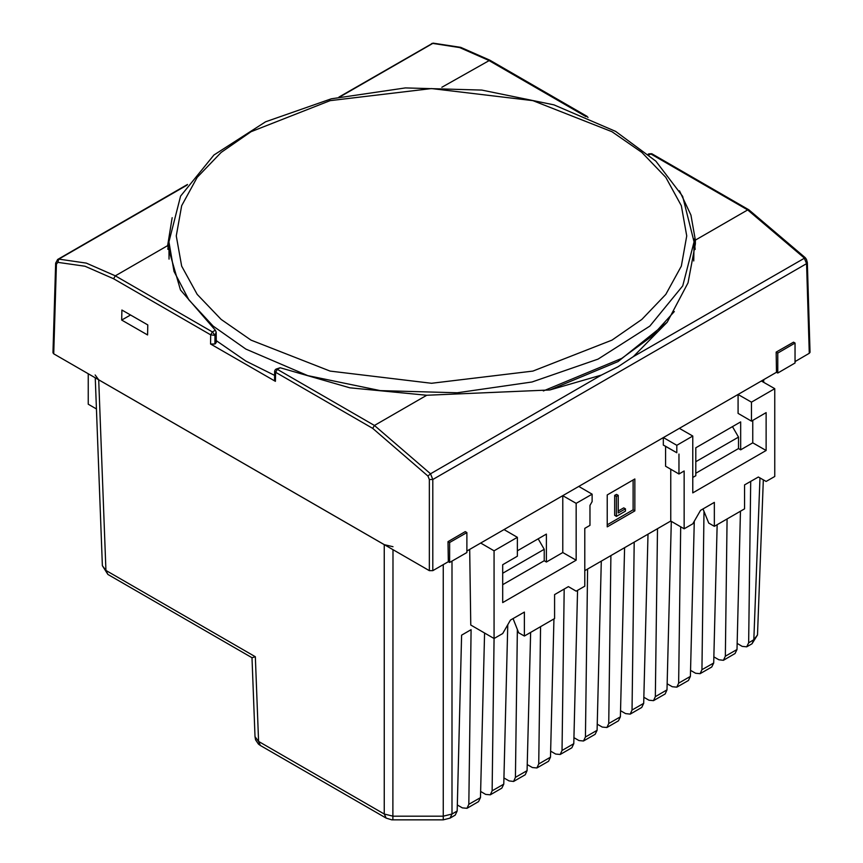 <?xml version="1.0" encoding="UTF-8"?>
<svg xmlns="http://www.w3.org/2000/svg" width="863" height="863" viewBox="0 0 863 863"><rect width="100%" height="100%" fill="white"/><g stroke="black" fill="none" stroke-linecap="round" stroke-linejoin="round"><path stroke-width="1.29" d="M95.157 374.995L98.727 379.828L384.305 544.704L392.945 546.764M737.131 643.41L742.191 646.333L746.754 646.797L748.62 642.784L753.874 639.753L757.444 634.985L763.302 479.817L757.444 634.985L751.975 643.776L753.874 639.753L759.99 477.908M713.809 656.872L718.868 659.796L723.442 660.26L725.298 656.247L736.98 649.505L740.454 511.241M690.497 670.335L695.556 673.259L700.12 673.723L701.986 669.71L713.658 662.967L717.131 524.704M667.185 683.798L672.234 686.721L676.808 687.175L678.674 683.162L690.346 676.43L694.24 521.22M643.863 697.261L648.922 700.184L653.485 700.637L655.351 696.624L667.023 689.882L671.263 521.414M620.551 710.724L625.599 713.636L630.173 714.1L632.04 710.087L643.712 703.345L647.962 534.229M597.228 724.186L602.288 727.099L606.851 727.563L608.717 723.55L620.389 716.808L624.639 547.692M573.917 737.649L578.976 740.562L583.539 741.026L585.405 737.013L597.077 730.271L601.328 561.155M550.594 751.101L555.653 754.025L560.216 754.489L562.083 750.476L573.766 743.733L577.617 590.303M527.282 764.564L532.342 767.487L536.905 767.951L538.771 763.938L550.443 757.196L553.917 618.933M503.96 778.027L509.019 780.95L513.593 781.414L515.448 777.401L527.131 770.659L530.605 632.396M480.648 791.49L485.707 794.413L490.27 794.877L492.137 790.864L503.809 784.122L507.811 624.736M457.325 804.952L462.385 807.876L466.959 808.34L468.814 804.327L480.497 797.585L484.628 633.032M750.724 481.381L748.62 642.784M251.985 657.703L254.973 736.7L258.544 741.468L384.305 814.079L392.945 816.204L443.302 816.204L451.942 814.068L457.174 811.047L461.597 635.19L471.101 629.71L468.814 804.327M469.688 549.397L470.82 625.06L494.111 638.512L494.111 550.756L517.422 537.293L517.422 556.247L502.741 564.715L502.741 602.611L576.15 560.227L576.15 503.388L592.126 494.165L592.126 501.651L589.968 505.384L589.968 525.33L584.79 528.318L584.79 586.16L576.15 591.144L568.383 586.657L554.564 594.639L554.564 618.566L524.337 636.02L524.337 612.083L510.518 620.066L502.741 633.528L494.121 638.501L492.137 790.864M517.379 629.429L515.448 777.401M540.562 626.646L538.771 763.938M564.186 589.073L562.083 750.476M587.595 569.084L585.405 737.013M610.907 555.621L608.717 723.55M634.229 542.158L632.04 710.087M657.541 528.695L655.351 696.624M680.702 526.861L678.674 683.162M704.046 511.425L701.986 669.71M727.088 518.954L725.298 656.247M597.077 730.271L595.146 734.327L583.539 741.026M573.766 743.733L571.835 747.779L560.216 754.489M713.658 662.967L711.738 667.013L700.12 673.723M690.346 676.43L688.415 680.476L676.808 687.175M736.98 649.505L735.049 653.55L723.442 660.26M620.389 716.808L618.469 720.864L606.851 727.563M457.174 811.047L455.254 815.093L450.044 818.102L451.942 814.068L451.942 561.144M480.497 797.585L478.566 801.63L466.959 808.34M503.809 784.122L501.888 788.167L490.27 794.877M527.131 770.659L525.2 774.704L513.593 781.414M550.443 757.196L548.523 761.242L536.905 767.951M667.023 689.882L665.103 693.938L653.485 700.637M643.712 703.345L641.781 707.401L630.173 714.1M255.34 656.711L252.05 657.746L107.832 574.478L105.933 570.454L255.34 656.711L258.544 741.468L260.432 745.503L258.501 744.089L255.567 739.753L254.973 736.7M107.832 574.478L102.363 565.686L95.264 377.821L102.363 565.686L105.933 570.454L98.727 379.828M384.305 544.704L384.305 814.079L386.203 818.102L391.824 819.807L443.302 819.839L450.044 818.102M732.46 426.613L738.501 437.077L695.751 461.759M695.751 473.226L738.501 448.544L738.501 437.077M538.156 538.792L544.197 549.267L502.741 573.194M502.741 584.661L544.197 560.734L544.197 549.267M57.487 259.558L58.781 259.137L86.311 263.129L115.329 275.847L212.417 331.899L215.275 330.249L180.518 290L167.627 245.653L172.115 217.67M167.821 249.31L168.975 238.932M215.275 330.249L216.128 332.19L215.006 335.373L214.941 343.981L210.626 343.981L210.691 334.855L113.603 278.803L84.984 266.268L57.843 262.33L56.397 264.143L53.679 353.819L429.343 570.702L429.343 479.461L427.972 476.02L372.676 428.372L275.588 372.32L275.383 381.37L210.626 343.981M679.515 190.799L690.983 215.07L695.373 240.108L747.671 209.914L650.583 153.862L648.922 153.787L651.802 153.743L648.933 154.822M277.325 369.364L275.577 372.309L274.693 371.198L275.06 369.968L275.912 369.137L277.325 369.364L374.402 425.416L426.7 395.222L549.882 389.957L601.392 375.06L618.037 366.743L633.302 356.635L667.239 322.201L687.984 282.848L695.405 243.873L695.373 240.108M694.025 238.932L695.19 249.45M372.676 428.372L374.402 425.416L430.486 473.733L432.795 479.461L432.795 570.702L448.339 561.727L449.634 562.471L449.634 542.536L466.905 532.557L466.905 552.503L449.634 562.471M466.905 532.557L465.308 531.64L448.037 541.608L448.339 561.727M466.905 551.004L776.495 372.266L777.8 373.01L777.8 353.064L795.071 343.096L795.071 363.043L777.8 373.01M795.071 343.096L793.475 342.18L776.204 352.147L776.495 372.266M795.071 361.543L809.321 353.323L806.603 263.647L804.219 257.961L747.671 209.914L748.89 209.795L651.792 153.733L650.583 153.862M585.955 116.57L488.598 60.345L459.688 47.562L432.514 43.366L338.954 97.034M584.79 570.702L670.713 521.09L684.1 528.825L692.73 523.83L700.508 510.378L714.327 502.395L714.327 526.333L744.553 508.879L744.553 484.941L758.361 476.969L766.139 481.457L774.769 476.473L774.769 388.717L761.393 380.993M684.1 528.825L684.1 470.982L678.911 473.981L665.535 466.247L665.535 446.3L663.367 445.06L676.754 452.784L676.754 445.308L692.73 436.085L692.73 492.924L766.139 450.54L766.139 412.654L751.457 421.122L751.457 402.18L774.769 388.717M676.754 452.784L665.535 446.3M678.911 473.981L678.911 454.035M751.457 421.122L738.07 413.399L738.07 394.456L751.457 402.18M692.73 477.466L695.751 475.718L695.751 447.8L740.659 421.878L740.659 449.796L752.752 442.816L752.752 420.378M607.239 526.829L634.877 510.874L634.877 478.965L607.239 494.92L607.239 526.829M663.367 445.06L663.367 437.584L676.754 445.308M670.713 521.09L670.713 469.235M517.422 550.756L546.355 534.057L546.355 561.975L562.762 552.503L562.762 495.664L576.15 503.388M432.795 570.702L429.343 570.702M53.679 353.819L52.967 352.794L55.685 263.107L56.397 264.143M748.89 209.795L805.276 257.681L806.43 259.396L807.315 262.611L810.033 352.298L809.321 353.323M147.605 334.995L121.694 320.033L121.845 309.979L147.756 324.93L147.605 334.995M426.7 395.222L349.882 387.778L280.173 367.714L277.314 369.364L275.577 372.309M187.433 184.52L57.702 259.418L55.685 263.107M494.111 550.756L480.723 543.032M96.44 408.922L88.231 404.175L88.231 373.765M766.139 450.54L752.752 442.816M738.501 448.544L740.659 449.796M544.197 560.734L546.355 561.975M576.15 560.227L562.762 552.503M592.126 494.165L578.739 486.441M517.422 537.293L504.046 529.569M692.73 436.085L679.343 428.361M703.043 508.911L708.706 523.086L714.327 526.333M513.054 618.598L518.717 632.773L524.337 636.02M275.912 369.137L280.173 367.714M216.138 332.19L216.279 342.46L214.941 343.981M275.383 381.37L274.499 380.108L274.693 371.198M549.882 389.957L618.037 361.543L667.239 322.201M130.486 314.963L121.694 320.033M607.239 524.833L633.151 509.871L633.151 479.957M633.151 509.871L634.877 510.874M625.405 508.836L625.405 511.166L616.43 516.354L614.704 515.351L614.704 495.405L616.495 494.37L618.221 495.373L618.221 512.978L625.405 508.836L623.679 507.843L618.221 510.993M616.43 516.354L616.43 496.408L614.704 495.405M616.43 496.408L618.221 495.373M776.204 352.147L777.8 353.064M448.037 541.608L449.634 542.536M210.712 334.866L215.006 335.373L212.417 331.899L210.691 334.855L212.417 331.899M251.014 340.108L330.119 371.144L431.5 383.269L532.881 371.144L611.986 340.108L641.813 319.407L665.751 294.434L681.328 266.095L686.754 235.901L681.328 205.707L665.751 177.368L641.813 152.395L611.986 131.694L532.881 100.658L431.5 88.533L330.119 100.658L251.014 131.694L221.187 152.395L197.249 177.368L181.672 205.707L176.246 235.901L181.672 266.095L197.249 294.434L221.187 319.407L251.014 340.108M168.921 241.888L173.97 271.457L188.911 299.893L213.172 326.106L245.826 349.084L307.724 375.578L380.27 390.572L457.239 392.751L531.986 381.942L598.081 359.073L649.828 326.106L682.773 285.89L694.079 241.888L682.579 196.333L655.869 161.176L615.653 131.338L553.895 104.887L481.802 90.032L405.427 87.95L331.273 98.814L265.599 121.748L213.895 154.973L180.55 196.084L168.921 241.888L169.083 259.073M216.246 340.669L245.826 361.047L274.596 375.405M543.399 390.993L621.738 358.339L651.792 336.343L674.327 311.532M693.787 260.917L694.079 241.888M763.604 382.266L763.701 379.655M392.945 549.688L392.935 819.85M443.302 819.839L443.302 564.629M167.627 245.653L115.329 275.847L113.603 278.803M807.315 262.611L806.603 263.647L432.795 479.461L429.343 479.461M187.066 185.07L58.781 259.137L57.843 262.33M633.302 356.635L805.276 257.681M585.621 116.429L586.916 116.278L489.817 60.216L460.777 47.389L433.28 43.15L431.619 43.549M489.817 60.216L441.888 87.314M427.972 476.02L430.486 473.733L601.392 375.06M433.28 43.15L339.914 96.829M215.383 343.722L215.265 335.222M585.675 116.397L586.905 116.268L588.005 117.454M746.754 646.797L751.975 643.776M260.432 745.503L386.203 818.102M648.21 154.197L648.922 153.787"/></g></svg>
